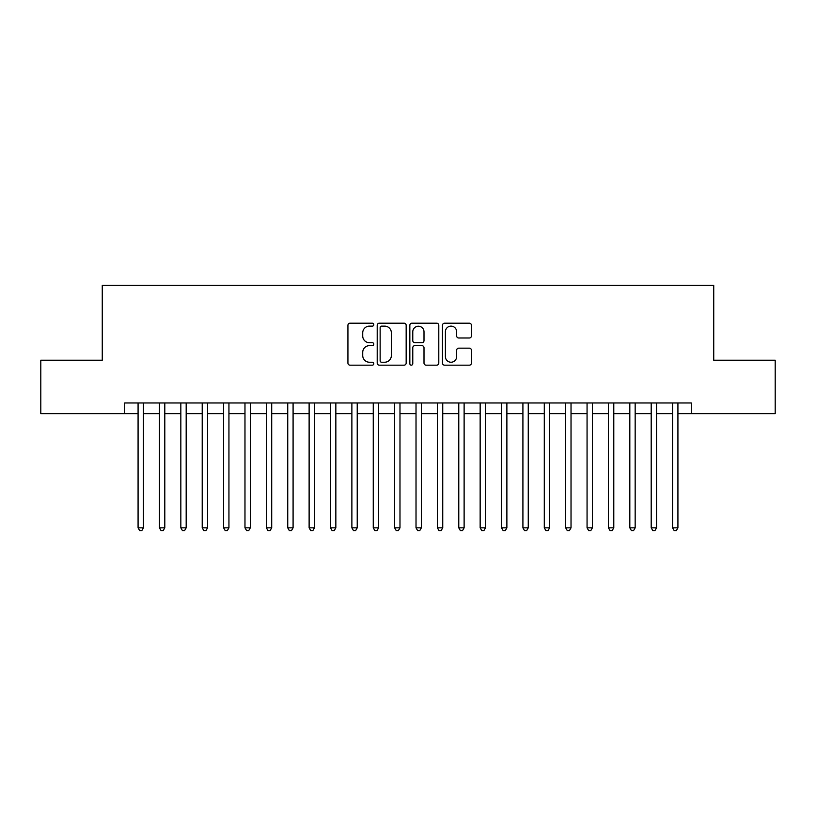<?xml version="1.0" encoding="UTF-8"?>
<svg xmlns="http://www.w3.org/2000/svg" width="816" height="816" viewBox="0 0 816 816"><rect width="100%" height="100%" fill="white"/><g stroke="black" fill="none" stroke-linecap="round" stroke-linejoin="round"><path stroke-width="1.22" d="M373.789 324.666A1.469 1.469 0 0 0 372.32 323.197L350.023 323.197A2.101 2.101 0 0 0 347.932 325.298L347.932 363.069A2.101 2.101 0 0 0 350.023 365.17L372.32 365.17A1.469 1.469 0 0 0 373.789 363.701A1.469 1.469 0 0 0 372.32 362.233L369.434 362.233A6.712 6.712 0 0 1 362.722 355.511L362.722 352.369A6.712 6.712 0 0 1 369.434 345.647L372.32 345.647A1.469 1.469 0 0 0 373.789 344.179A1.469 1.469 0 0 0 372.32 342.71L369.434 342.71A6.712 6.712 0 0 1 362.722 335.998L362.722 332.846A6.712 6.712 0 0 1 369.434 326.135L372.32 326.135A1.469 1.469 0 0 0 373.789 324.666M469.333 337.987A2.101 2.101 0 0 0 471.434 335.896L471.434 325.298A2.101 2.101 0 0 0 469.333 323.197L444.567 323.197A2.101 2.101 0 0 0 442.466 325.298L442.466 363.069A2.101 2.101 0 0 0 444.567 365.17L469.333 365.17A2.101 2.101 0 0 0 471.434 363.069L471.434 350.268A2.101 2.101 0 0 0 469.333 348.167L458.735 348.167A2.101 2.101 0 0 0 456.634 350.268L456.634 356.612A5.61 5.61 0 0 1 451.024 362.233A5.61 5.61 0 0 1 445.403 356.612L445.403 331.745A5.61 5.61 0 0 1 451.024 326.135A5.61 5.61 0 0 1 456.634 331.745L456.634 335.896A2.101 2.101 0 0 0 458.735 337.987L469.333 337.987M124.715 413.661L40.8 413.661L40.8 360.213L102.265 360.213L102.265 285.386L713.735 285.386L713.735 360.213L775.2 360.213L775.2 413.661L691.285 413.661L691.285 402.971L124.715 402.971L124.715 413.661L138.077 413.661M406.164 325.298A2.101 2.101 0 0 0 404.063 323.197L379.297 323.197A2.101 2.101 0 0 0 377.206 325.298L377.206 363.069A2.101 2.101 0 0 0 379.297 365.17L404.063 365.17A2.101 2.101 0 0 0 406.164 363.069L406.164 325.298M411.937 323.197L436.703 323.197A2.101 2.101 0 0 1 438.794 325.298L438.794 363.069A2.101 2.101 0 0 1 436.703 365.17L426.105 365.17A2.101 2.101 0 0 1 424.004 363.069L424.004 347.749A2.101 2.101 0 0 0 421.903 345.647L414.875 345.647A2.101 2.101 0 0 0 412.774 347.749L412.774 363.701A1.469 1.469 0 0 1 411.305 365.17A1.469 1.469 0 0 1 409.836 363.701L409.836 325.298A2.101 2.101 0 0 1 411.937 323.197M143.422 413.661L159.457 413.661M164.801 413.661L180.836 413.661M186.181 413.661L202.215 413.661M207.56 413.661L223.594 413.661M228.939 413.661L244.973 413.661M250.318 413.661L266.363 413.661M271.708 413.661L287.742 413.661M293.087 413.661L309.121 413.661M314.466 413.661L330.5 413.661M335.845 413.661L351.88 413.661M357.224 413.661L373.259 413.661M378.604 413.661L394.638 413.661M399.983 413.661L416.017 413.661M421.362 413.661L437.396 413.661M442.741 413.661L458.776 413.661M464.12 413.661L480.155 413.661M485.5 413.661L501.534 413.661M506.879 413.661L522.913 413.661M528.258 413.661L544.292 413.661M549.637 413.661L565.682 413.661M571.027 413.661L587.061 413.661M592.406 413.661L608.44 413.661M613.785 413.661L629.819 413.661M635.164 413.661L651.199 413.661M656.543 413.661L672.578 413.661M677.923 413.661L691.285 413.661M381.613 326.135A1.469 1.469 0 0 0 380.144 327.604L380.144 360.764A1.469 1.469 0 0 0 381.613 362.233L384.652 362.233A6.712 6.712 0 0 0 391.364 355.511L391.364 332.846A6.712 6.712 0 0 0 384.652 326.135L381.613 326.135M424.004 331.847A5.61 5.61 0 0 0 418.384 326.237A5.61 5.61 0 0 0 412.774 331.847L412.774 340.609A2.101 2.101 0 0 0 414.875 342.71L421.903 342.71A2.101 2.101 0 0 0 424.004 340.609L424.004 331.847M143.422 402.971L143.422 527.83L138.077 527.83L138.077 402.971M143.422 527.83L141.821 530.614L139.679 530.614L138.077 527.83M164.801 402.971L164.801 527.83L159.457 527.83L159.457 402.971M164.801 527.83L163.2 530.614L161.058 530.614L159.457 527.83M186.181 402.971L186.181 527.83L180.836 527.83L180.836 402.971M186.181 527.83L184.579 530.614L182.437 530.614L180.836 527.83M207.56 402.971L207.56 527.83L202.215 527.83L202.215 402.971M207.56 527.83L205.958 530.614L203.827 530.614L202.215 527.83M228.939 402.971L228.939 527.83L223.594 527.83L223.594 402.971M228.939 527.83L227.338 530.614L225.206 530.614L223.594 527.83M250.318 402.971L250.318 527.83L244.973 527.83L244.973 402.971M250.318 527.83L248.717 530.614L246.585 530.614L244.973 527.83M271.708 402.971L271.708 527.83L266.363 527.83L266.363 402.971M271.708 527.83L270.096 530.614L267.964 530.614L266.363 527.83M293.087 402.971L293.087 527.83L287.742 527.83L287.742 402.971M293.087 527.83L291.475 530.614L289.343 530.614L287.742 527.83M314.466 402.971L314.466 527.83L309.121 527.83L309.121 402.971M314.466 527.83L312.854 530.614L310.723 530.614L309.121 527.83M335.845 402.971L335.845 527.83L330.5 527.83L330.5 402.971M335.845 527.83L334.244 530.614L332.102 530.614L330.5 527.83M357.224 402.971L357.224 527.83L351.88 527.83L351.88 402.971M357.224 527.83L355.623 530.614L353.481 530.614L351.88 527.83M378.604 402.971L378.604 527.83L373.259 527.83L373.259 402.971M378.604 527.83L377.002 530.614L374.86 530.614L373.259 527.83M399.983 402.971L399.983 527.83L394.638 527.83L394.638 402.971M399.983 527.83L398.381 530.614L396.239 530.614L394.638 527.83M421.362 402.971L421.362 527.83L416.017 527.83L416.017 402.971M421.362 527.83L419.761 530.614L417.619 530.614L416.017 527.83M442.741 402.971L442.741 527.83L437.396 527.83L437.396 402.971M442.741 527.83L441.14 530.614L438.998 530.614L437.396 527.83M464.12 402.971L464.12 527.83L458.776 527.83L458.776 402.971M464.12 527.83L462.519 530.614L460.377 530.614L458.776 527.83M485.5 402.971L485.5 527.83L480.155 527.83L480.155 402.971M485.5 527.83L483.898 530.614L481.756 530.614L480.155 527.83M506.879 402.971L506.879 527.83L501.534 527.83L501.534 402.971M506.879 527.83L505.277 530.614L503.146 530.614L501.534 527.83M528.258 402.971L528.258 527.83L522.913 527.83L522.913 402.971M528.258 527.83L526.657 530.614L524.525 530.614L522.913 527.83M549.637 402.971L549.637 527.83L544.292 527.83L544.292 402.971M549.637 527.83L548.036 530.614L545.904 530.614L544.292 527.83M571.027 402.971L571.027 527.83L565.682 527.83L565.682 402.971M571.027 527.83L569.415 530.614L567.283 530.614L565.682 527.83M592.406 402.971L592.406 527.83L587.061 527.83L587.061 402.971M592.406 527.83L590.794 530.614L588.662 530.614L587.061 527.83M613.785 402.971L613.785 527.83L608.44 527.83L608.44 402.971M613.785 527.83L612.173 530.614L610.042 530.614L608.44 527.83M635.164 402.971L635.164 527.83L629.819 527.83L629.819 402.971M635.164 527.83L633.563 530.614L631.421 530.614L629.819 527.83M656.543 402.971L656.543 527.83L651.199 527.83L651.199 402.971M656.543 527.83L654.942 530.614L652.8 530.614L651.199 527.83M677.923 402.971L677.923 527.83L672.578 527.83L672.578 402.971M677.923 527.83L676.321 530.614L674.179 530.614L672.578 527.83"/></g></svg>
